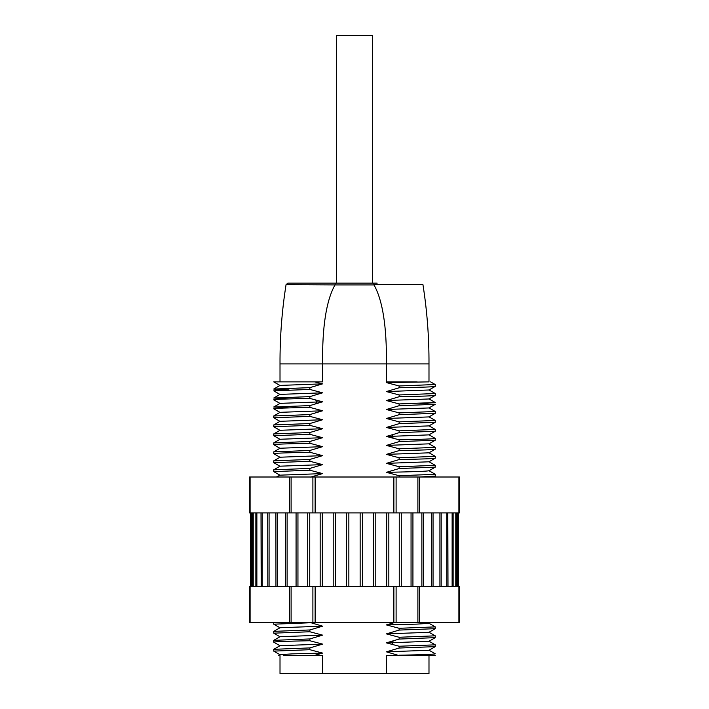 <?xml version="1.0" encoding="UTF-8"?>
<svg xmlns="http://www.w3.org/2000/svg" width="709" height="709" viewBox="0 0 709 709"><rect width="100%" height="100%" fill="white"/><g stroke="black" fill="none" stroke-linecap="round" stroke-linejoin="round"><path stroke-width="1.06" d="M435.273 431.223L428.945 434.874L391.74 436.319L393.362 434.466L399.149 432.641L399.149 430.85L386.405 427.456L399.149 423.663L399.149 421.873L386.405 418.487L399.149 414.685L399.149 412.895L386.405 409.51L399.149 405.716L399.149 403.926L386.396 400.541L399.149 396.739L399.149 394.948L386.405 391.563L399.149 387.77L399.149 385.98L386.405 382.585L429.034 381.876M399.149 430.85L435.273 429.441L435.273 431.232L399.149 432.641M282.466 381.876L305.038 381.876M335.065 284.663L335.322 283.148L373.678 283.148L373.998 284.912C382.683 300.412 386.822 326.752 386.405 363.921L280.011 363.921C279.887 337.342 281.898 310.923 286.055 284.663L335.002 284.912C326.317 300.412 322.178 326.752 322.595 363.921L322.595 381.876L314.734 381.876L322.604 383.853L309.851 387.646L309.851 389.436L322.595 392.821L309.851 396.623L309.851 398.414L322.595 401.799L309.851 405.601L309.851 407.391L322.595 410.777L309.851 414.57L309.851 416.36L322.595 419.746L309.851 423.548L309.851 425.338L322.595 428.723L309.851 432.525L309.851 434.316L322.595 437.701L309.851 441.494L309.851 443.285L322.595 446.67L309.851 450.472L309.851 452.262L322.595 455.648L309.851 459.441L309.851 461.24L322.595 464.625L309.851 468.419L309.851 470.209L322.595 473.594L310.693 477.113M386.405 382.585L389.037 381.876L386.405 381.876L386.405 363.921L428.989 363.921C429.113 337.342 427.102 310.923 422.954 284.663L373.935 284.663M398.839 381.876L407.48 381.876L398.839 381.876M417.149 381.876L389.037 381.876M404.511 381.876L399.247 381.876M399.149 385.98L435.211 384.517M309.851 622.396L322.595 626.171L309.851 629.964L309.851 631.754L322.595 635.14L309.851 638.942L309.851 640.732L322.595 644.118L309.851 647.92L309.851 649.701L322.604 653.095L313.865 655.603L322.595 655.603L322.595 673.55L386.405 673.55L386.405 655.603L399.149 655.603L386.405 651.828L399.149 648.035L399.149 646.245L386.396 642.859L399.149 639.057L399.149 637.267L386.405 633.881L399.149 630.079L399.149 628.289L386.405 624.904L395.135 622.396M399.149 477.006L399.149 475.721L386.405 472.336L399.149 468.534L399.149 466.744L386.405 463.358L399.149 459.565L399.149 457.775L386.405 454.38L399.149 450.587L399.149 448.797L386.405 445.412L399.149 441.618L399.149 439.819L386.405 436.434L393.362 434.466M456.623 512.899L459.503 512.899L459.503 477.006L249.497 477.006L249.497 512.899L253.228 512.899L253.228 586.494L291.107 586.494L291.107 622.396L459.503 622.396L459.503 586.494L456.623 586.494L456.623 512.899L417.893 512.899L417.893 477.006M322.595 473.594L280.055 475.163L276.404 477.006M276.776 477.006L278.531 477.006M281.668 477.006L286.179 477.006M299.57 477.006L308.264 477.006M317.854 477.006L328.152 477.006M338.955 477.006L350.069 477.006M361.271 477.006L372.34 477.006M417.893 622.396L417.893 586.494L456.623 586.494M447.813 512.899L447.999 586.494M441.166 512.899L441.166 586.494M433.048 512.899L433.048 586.494M423.592 586.494L423.592 512.899L423.583 586.494M312.891 622.396L312.891 586.494L396.109 586.494L396.109 622.396M396.109 477.006L396.109 512.899L312.891 512.899L312.891 477.006M291.107 477.006L291.107 512.899L285.408 512.899L285.417 586.494L285.408 512.899L275.952 512.899M275.952 586.494L275.907 512.899L267.834 512.899M267.834 586.494L267.718 512.899L253.228 512.899M261.187 586.494L261.001 512.899M250.1 586.494L250.1 622.396L249.497 622.396L249.497 586.494L253.228 586.494M250.1 622.396L291.107 622.396M312.891 586.494L291.107 586.494M417.893 586.494L396.109 586.494M386.405 624.904L416.777 624.124L428.945 623.335L430.602 622.396L432.446 622.396M427.793 622.396L423.14 622.396M409.43 622.396L400.736 622.396M391.146 622.396L380.848 622.396M370.045 622.396L358.931 622.396M347.729 622.396L336.66 622.396M309.851 622.777L273.718 624.186L280.055 627.828M309.851 629.964L273.727 631.373L280.055 627.731L322.595 626.171M309.851 631.754L273.727 633.164L280.055 636.797M309.851 638.942L273.727 640.342L280.055 636.709L322.595 635.14M309.851 640.732C286.56 641.193 274.516 641.663 273.727 642.141L280.055 645.775M309.851 647.92L273.727 649.32L280.055 645.686L322.595 644.118M309.851 649.701L273.727 651.11L280.064 654.753M322.604 653.095L292.294 653.875L280.064 654.664L278.424 655.603M301.493 655.603L302.061 655.603M296.459 655.603L283.254 655.603M280.011 655.603L280.011 673.55L322.595 673.55M313.865 655.603L294.235 655.603M386.405 673.55L428.989 673.55L428.989 655.603M399.149 628.289L435.282 626.889L428.945 623.246M435.273 626.88L435.237 628.723L428.945 632.313L386.405 633.881M435.273 628.679L399.149 630.079M399.149 637.267L435.246 635.822M435.273 635.858L435.237 637.692L428.945 641.29L391.74 642.735L393.362 640.892M435.273 637.648L399.149 639.057M399.149 646.245L435.273 644.836L428.945 641.193M435.273 644.836L435.229 646.67L428.936 650.268L386.405 651.828M435.273 646.626L399.149 648.035M399.149 655.213C422.449 654.77 434.484 654.301 435.273 653.813L428.936 650.162M399.149 655.603L435.273 655.603L420.153 654.708M386.396 642.859L391.74 642.735L393.362 644.587M309.851 470.209L273.727 471.618L280.055 475.26M309.851 468.419L273.727 469.828L280.055 466.185L322.595 464.625M309.851 461.24L273.771 462.693M309.851 459.441L273.727 460.85L280.055 457.216L322.595 455.648M309.851 452.262C286.551 452.723 274.516 453.193 273.727 453.671L280.055 457.305M309.851 450.472L273.727 451.881L280.055 448.239L322.595 446.67M309.851 443.285C286.551 443.754 274.516 444.215 273.727 444.694L280.055 448.336M309.851 441.494L273.727 442.903L280.055 439.261L322.595 437.701M309.851 434.316L273.727 435.716L280.055 439.358M309.851 432.525L273.727 433.926L280.055 430.292L322.595 428.723M309.851 425.338L273.727 426.747L280.055 430.381M309.851 423.548L273.727 424.948L280.055 421.314L322.595 419.746M309.851 416.36L273.718 417.769L280.055 421.412M309.851 414.57L273.727 415.979L280.055 412.337L322.595 410.777M309.851 407.391C286.56 407.852 274.516 408.322 273.727 408.801L280.055 412.434M289.104 407.897L273.727 407.001L280.055 403.368L322.595 401.799M273.727 407.001L309.851 405.601M309.851 398.414C286.551 398.875 274.516 399.344 273.727 399.823L280.055 403.456M289.059 398.919L273.727 398.033L280.055 394.39L322.595 392.821M273.727 398.033L309.851 396.623M309.851 389.436L273.727 390.845L280.055 394.488M289.042 389.95L273.727 389.055L280.055 385.421L322.604 383.853M273.727 389.055L309.851 387.646M280.055 385.51L273.727 381.876L314.734 381.876M399.149 475.721L435.273 474.312L435.273 476.102L433.74 477.006M435.273 476.102L419.834 477.006M386.405 472.336C413.551 471.795 427.749 471.263 428.989 470.723L435.237 474.268L428.945 470.679M399.149 466.744L435.273 465.343L435.237 467.178L428.945 470.767M435.273 467.134L399.149 468.534M435.273 465.343L428.945 461.701M386.405 463.358L428.945 461.798L435.273 458.156C434.484 458.634 422.449 459.104 399.149 459.565M399.149 457.775L435.273 456.366L428.945 452.723M386.405 454.38L428.945 452.821L435.273 449.178C434.484 449.657 422.449 450.126 399.149 450.587M399.149 448.797L435.273 447.388L428.945 443.754M386.405 445.412L428.945 443.843L435.273 440.209L399.149 441.618M399.149 439.819C422.449 439.358 434.484 438.889 435.273 438.41L428.945 434.777M386.405 436.434L391.74 436.319L393.362 438.171M291.107 512.899L312.891 512.899M396.109 512.899L417.893 512.899M335.322 283.148L287.819 283.148L286.055 284.655M373.678 283.148L313.174 283.148M331.839 283.148L336.553 283.148L336.553 35.45L372.447 35.45L372.447 283.148L377.161 283.148M435.273 384.57L435.237 386.405L428.945 389.994L386.405 391.563M435.273 386.361C434.475 386.839 422.44 387.309 399.149 387.77M399.149 394.948L435.273 393.539L428.945 389.906M435.273 393.539L435.229 395.383M435.273 395.33C434.484 395.808 422.449 396.278 399.149 396.739M386.396 400.541L428.936 398.972L435.237 395.374M399.149 403.926L435.273 402.517L428.936 398.875M419.932 403.412L435.273 404.307L428.945 407.95L386.405 409.51M435.273 404.307L399.149 405.716M399.149 412.895L435.273 411.495L428.945 407.852M435.273 413.276L428.945 416.919L386.405 418.487M435.273 411.495L435.273 413.285L399.149 414.685M399.149 421.873L435.282 420.464L428.945 416.83M435.273 420.464L435.237 422.298L428.945 425.896L386.405 427.456M435.273 422.254L399.149 423.663M435.273 429.441L428.945 425.799M457.686 512.899L457.686 586.494M455.772 512.899L455.772 586.494M452.129 512.899L452.129 586.494M446.812 512.899L446.812 586.494M439.917 512.899L439.917 586.494M431.559 512.899L431.559 586.494M421.882 512.899L421.882 586.494M412.93 512.899L412.93 586.494L412.93 512.899M411.052 512.899L411.052 586.494M401.285 512.899L401.285 586.494M399.256 512.899L399.256 586.494M388.833 512.899L388.833 586.494M386.697 512.899L386.697 586.494M375.797 512.899L375.797 586.494M373.581 586.494L373.581 512.899M362.396 586.494L362.396 512.899M360.145 586.494L360.145 512.899M348.855 586.494L348.855 512.899M346.604 586.494L346.604 512.899M335.419 512.899L335.419 586.494M333.203 586.494L333.203 512.899M322.303 512.899L322.303 586.494M320.167 512.899L320.167 586.494M309.744 512.899L309.744 586.494M307.715 512.899L307.715 586.494M297.948 512.899L297.948 586.494M296.07 512.899L296.07 586.494L296.07 512.899M287.118 512.899L287.118 586.494M277.441 512.899L277.441 586.494M269.083 512.899L269.083 586.494M262.188 512.899L262.188 586.494M256.871 512.899L256.871 586.494M251.314 512.899L251.314 586.494M289.467 622.396L289.467 586.494M393.867 622.396L393.867 586.494M315.133 586.494L315.133 622.396M458.9 622.396L458.9 586.494M419.533 586.494L419.533 622.396M315.638 403.767L317.26 401.914L315.638 400.062M250.1 477.006L250.1 512.899M289.467 512.899L289.467 477.006M315.133 477.006L315.133 512.899M393.867 512.899L393.867 477.006M419.533 477.006L419.533 512.899M458.9 512.899L458.9 477.006M373.998 284.912L335.002 284.912M280.011 381.876L280.011 363.921M428.989 381.876L428.989 363.921M435.229 384.526L430.585 381.876M458.377 586.494L458.377 512.899M453.14 586.494L453.14 512.899M255.86 586.494L255.86 512.899M252.377 586.494L252.377 512.899M250.623 586.494L250.623 512.899M273.727 622.396L273.727 624.186M273.727 631.373L273.727 633.164M273.727 640.342L273.727 642.141M273.727 649.32L273.727 651.11M435.237 635.813L428.945 632.215M273.727 469.828L273.727 471.618M273.771 462.685L280.055 466.283M273.727 460.85L273.727 462.64M273.727 451.881L273.727 453.671M273.727 415.979L273.727 417.769M273.727 424.948L273.727 426.747M273.727 433.926L273.727 435.716M273.727 442.903L273.727 444.694M435.273 456.366L435.273 458.156M435.273 447.388L435.273 449.178M435.273 438.41L435.273 440.209"/></g></svg>
